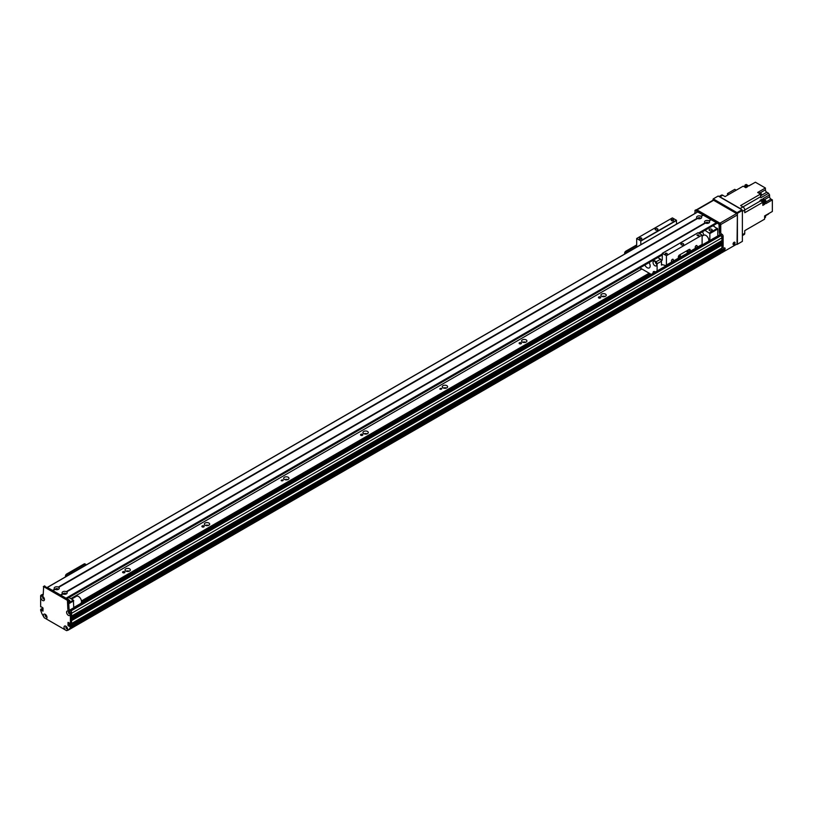 <?xml version="1.0" encoding="UTF-8"?>
<svg xmlns="http://www.w3.org/2000/svg" width="813" height="813" viewBox="0 0 813 813"><rect width="100%" height="100%" fill="white"/><g stroke="black" fill="none" stroke-linecap="round" stroke-linejoin="round"><path stroke-width="1.22" d="M129.226 571.183A2.663 1.535 0 0 0 126.167 571.183M129.582 568.836A2.663 1.535 180 0 1 130.365 569.923A2.663 1.535 180 0 1 127.692 571.458A2.663 1.535 180 0 1 125.029 569.923A2.663 1.535 180 0 1 126.676 568.5A2.663 1.535 180 0 1 129.582 568.836M208.535 525.391A2.663 1.535 0 0 0 205.476 525.391M208.89 523.044A2.663 1.535 180 0 1 209.673 524.131A2.663 1.535 180 0 1 207.01 525.665A2.663 1.535 180 0 1 204.348 524.131A2.663 1.535 180 0 1 205.994 522.708A2.663 1.535 180 0 1 208.89 523.044M287.853 479.599A2.663 1.535 0 0 0 284.794 479.599M288.209 477.251A2.663 1.535 180 0 1 288.981 478.339A2.663 1.535 180 0 1 286.318 479.873A2.663 1.535 180 0 1 283.656 478.339A2.663 1.535 180 0 1 285.302 476.916A2.663 1.535 180 0 1 288.209 477.251M367.161 433.807A2.663 1.535 0 0 0 364.102 433.807M367.517 431.459A2.663 1.535 180 0 1 368.299 432.546A2.663 1.535 180 0 1 365.637 434.081A2.663 1.535 180 0 1 362.974 432.546A2.663 1.535 180 0 1 364.61 431.124A2.663 1.535 180 0 1 367.517 431.459M446.479 388.014A2.663 1.535 0 0 0 443.42 388.014M446.835 385.667A2.663 1.535 180 0 1 447.607 386.754A2.663 1.535 180 0 1 444.945 388.299A2.663 1.535 180 0 1 442.282 386.754A2.663 1.535 180 0 1 443.928 385.332A2.663 1.535 180 0 1 446.835 385.667M525.787 342.222A2.663 1.535 0 0 0 522.729 342.222M526.143 339.875A2.663 1.535 180 0 1 526.926 340.962A2.663 1.535 180 0 1 524.263 342.507A2.663 1.535 180 0 1 521.6 340.962A2.663 1.535 180 0 1 523.237 339.549A2.663 1.535 180 0 1 526.143 339.875M605.106 296.43A2.663 1.535 0 0 0 602.047 296.43M605.451 294.093A2.663 1.535 180 0 1 606.234 295.18A2.663 1.535 180 0 1 603.571 296.715A2.663 1.535 180 0 1 600.909 295.18A2.663 1.535 180 0 1 602.555 293.757A2.663 1.535 180 0 1 605.451 294.093M67.682 630.288L70.325 628.906A78.515 45.335 -120 0 0 71.564 627.067L71.585 626.01L721.944 250.526L721.151 249.977M66.27 626.63A1.26 0.732 -120 0 0 66.127 627.097A1.26 0.732 -120 0 0 66.595 628.266A1.26 0.732 -120 0 0 67.499 628.764L67.245 628.429A0.894 0.518 60 0 1 66.575 626.833M81.463 602.108L650.166 273.768M81.442 600.97L649.181 273.198M70.792 598.653L641.843 268.961M600.431 296.989A1.159 0.671 180 0 1 599.608 298.137A1.159 0.671 180 0 1 599.161 296.847A1.159 0.671 180 0 1 600.431 296.989M521.113 342.781A1.159 0.671 180 0 1 520.29 343.929A1.159 0.671 180 0 1 519.853 342.639A1.159 0.671 180 0 1 521.113 342.781M441.805 388.573A1.159 0.671 180 0 1 439.823 389.051A1.159 0.671 180 0 1 441.805 388.573M362.486 434.366A1.159 0.671 180 0 1 361.673 435.504A1.159 0.671 180 0 1 361.226 434.223A1.159 0.671 180 0 1 362.486 434.366M283.178 480.158A1.159 0.671 180 0 1 281.196 480.625A1.159 0.671 180 0 1 283.178 480.158M203.86 525.95A1.159 0.671 180 0 1 203.047 527.088A1.159 0.671 180 0 1 202.6 525.798A1.159 0.671 180 0 1 203.86 525.95M124.552 571.732A1.159 0.671 180 0 1 123.728 572.88A1.159 0.671 180 0 1 123.291 571.59A1.159 0.671 180 0 1 124.552 571.732M44.278 598.51A0.894 0.518 60 0 1 43.374 596.955M42.632 609.618L43.028 608.978M46.849 616.488L46.849 616.488A0.894 0.518 60 0 1 46.178 616.264L45.955 616.345M69.207 622.9L69.207 624.73L70.03 624.069M71.32 623.571L71.585 620.634L721.944 245.15L721.253 244.632A1.209 0.701 60 0 1 720.42 244.256M721.944 242.406L721.914 243.392L71.585 618.805L71.585 617.88L721.944 242.406L721.253 241.888A1.209 0.701 60 0 1 720.42 241.512M721.944 237.823L721.914 240.648L71.585 616.051L71.585 613.307L721.944 237.823A1.687 0.976 -120 0 0 720.755 235.76L719.769 235.191A1.118 0.65 -120 0 0 719.2 235.13L69.837 610.045M70.05 613.398L70.05 613.398A0.894 0.518 60 0 1 69.075 612.717L68.759 612.474M721.944 248.016L71.585 623.5L721.893 248.138L721.944 245.15M720.633 250.231L719.566 249.479M720.694 253.422L70.325 628.906L720.694 253.422A78.515 45.335 -120 0 0 721.934 251.583L721.944 250.526M719.79 253.951L69.43 629.435M718.336 254.784L67.977 630.268M709.556 230.557A1.545 0.894 180 0 1 709.099 229.927A1.545 0.894 180 0 1 710.643 229.032A1.545 0.894 180 0 1 712.188 229.927A1.545 0.894 180 0 1 711.233 230.75A1.545 0.894 180 0 1 709.556 230.557M706.162 223.29A0.904 0.528 180 0 1 707.981 223.29M698.235 218.707L698.235 218.707A0.904 0.528 180 0 1 700.054 218.707L700.054 218.707M702.381 231.807A7.012 4.045 60 0 1 703.845 235.17M709.851 240.536L709.851 233.585L704.993 230.303M712.93 225.729L717.788 229.012L717.788 235.953M717.788 229.012L709.851 233.585M717.391 228.321L709.454 232.904M712.93 225.75L704.993 230.323M44.512 617.921A2.551 1.474 60 0 1 43.404 615.36A2.551 1.474 60 0 1 45.213 614.313A2.551 1.474 60 0 1 47.012 617.443A2.551 1.474 60 0 1 45.904 618.723L44.237 617.758L42.042 613.957A78.515 45.335 -120 0 1 40.65 610.309L40.721 609.283L41.839 608.754M43.028 608.063L41.321 609.557L42.51 608.866M42.632 609.069L41.443 610.167L42.632 609.486M40.996 595.228L42.185 594.537A1.687 0.976 60 0 1 43.028 594.628L43.231 594.74A1.687 0.976 60 0 1 42.876 595.512A1.687 0.976 60 0 1 42.042 595.421L41.839 595.309A1.687 0.976 -120 0 0 40.996 595.228A1.687 0.976 -120 0 0 40.65 596L40.65 606.823L41.971 607.179M44.42 586.173L68.607 599.679L69.003 608.246A1.687 0.976 -120 0 0 70.192 610.309L70.396 610.421A1.687 0.976 60 0 1 71.585 612.484L71.585 623.317L70.152 624.14L68.211 622.331M71.585 612.484L70.396 613.165L70.396 623.998L71.585 623.317M69.715 625.949L70.904 625.258L69.481 626.498L68.018 625.421L69.207 624.73L70.264 625.573M45.904 618.723L65.142 629.831A2.551 1.474 60 0 1 64.024 627.26A2.551 1.474 60 0 1 65.833 626.223A2.551 1.474 60 0 1 67.631 629.343A2.551 1.474 60 0 1 66.524 630.624L69.003 629.526A78.515 45.335 -120 0 0 70.396 627.484L71.341 625.512M71.585 625.919L71.585 626.793A78.515 45.335 60 0 1 70.192 628.835L69.003 629.526M43.069 596.752A1.26 0.732 -120 0 0 42.926 597.22A1.26 0.732 -120 0 0 43.394 598.388A1.26 0.732 -120 0 0 44.298 598.886M68.841 611.63A1.26 0.732 -120 0 0 68.709 612.108A1.26 0.732 -120 0 0 69.166 613.276A1.26 0.732 -120 0 0 70.081 613.764M45.65 614.73A1.26 0.732 -120 0 0 45.508 615.197A1.26 0.732 -120 0 0 45.965 616.366A1.26 0.732 -120 0 0 46.88 616.854M68.018 625.421L68.018 622.443M70.396 613.165A1.687 0.976 -120 0 0 69.207 611.112L69.003 610.99A1.687 0.976 60 0 1 67.814 608.937L67.418 600.37L43.628 586.63L43.231 594.74L42.042 595.421M41.565 606.945L43.028 608.022L42.967 611.122L41.565 610.38M40.833 597.382A2.551 1.474 60 0 1 42.632 596.346A2.551 1.474 60 0 1 44.441 599.466A2.551 1.474 60 0 1 42.632 600.512A2.551 1.474 60 0 1 40.833 597.382M66.605 612.26A2.551 1.474 60 0 1 68.414 611.224A2.551 1.474 60 0 1 70.213 614.354A2.551 1.474 60 0 1 68.414 615.39A2.551 1.474 60 0 1 66.605 612.26M66.371 626.63A1.26 0.732 -120 0 0 66.117 626.681A1.26 0.732 -120 0 0 65.853 627.26A1.26 0.732 -120 0 0 66.402 628.53A1.26 0.732 -120 0 0 67.377 628.866A1.26 0.732 -120 0 0 67.55 628.673M66.524 630.624L65.142 629.831M43.17 596.742A1.26 0.732 -120 0 0 42.916 596.803A1.26 0.732 -120 0 0 42.652 597.382A1.26 0.732 -120 0 0 43.201 598.653A1.26 0.732 -120 0 0 44.176 598.988A1.26 0.732 -120 0 0 44.359 598.795M68.953 611.63A1.26 0.732 -120 0 0 68.688 611.691A1.26 0.732 -120 0 0 68.434 612.26A1.26 0.732 -120 0 0 68.983 613.53A1.26 0.732 -120 0 0 69.948 613.876A1.26 0.732 -120 0 0 70.131 613.683M45.752 614.719A1.26 0.732 -120 0 0 45.487 614.78A1.26 0.732 -120 0 0 45.233 615.36A1.26 0.732 -120 0 0 45.782 616.63A1.26 0.732 -120 0 0 46.758 616.965A1.26 0.732 -120 0 0 46.93 616.772M71.585 626.793L70.396 627.484M636.681 244.916L625.797 251.207A1.687 0.976 120 0 0 624.608 253.27L624.608 254.083M636.681 245.648L626.437 251.573L625.797 251.207M625.248 253.717L625.248 253.636A1.687 0.976 -60 0 1 626.437 251.573M55.802 589.608L55.802 589.608A0.904 0.528 180 0 1 57.621 589.608L57.621 589.608M63.729 594.191L63.729 594.191A0.904 0.528 180 0 1 65.548 594.191L65.548 594.191M662.26 254.977L66.91 598.703L68.902 597.565L73.363 600.146L73.759 607.778M68.922 600.035A1.545 0.894 180 0 1 69.755 600.827A1.545 0.894 180 0 1 69.003 601.59M73.363 600.146L69.003 602.657M73.759 600.827L69.003 603.571M697.554 212.061L47.388 587.433L52.55 590.411L54.715 589.161A2.551 1.474 180 0 1 54.908 587.199A2.551 1.474 180 0 1 58.302 587.088L58.699 587.311A2.551 1.474 180 0 1 58.516 589.283A2.551 1.474 180 0 1 55.111 589.384L52.947 590.645L60.477 594.994L62.652 593.734A2.551 1.474 180 0 1 62.835 591.773A2.551 1.474 180 0 1 66.239 591.661L66.636 591.894A2.551 1.474 180 0 1 66.442 593.856L66.442 593.856A2.551 1.474 180 0 1 63.048 593.968L60.873 595.218L66.026 598.195L662.26 253.961M65.823 594.12A1.26 0.732 0 0 0 65.904 593.866A1.26 0.732 0 0 0 64.644 593.144A1.26 0.732 0 0 0 63.384 593.866A1.26 0.732 0 0 0 63.455 594.12M65.873 594.029A1.26 0.732 0 0 0 64.644 593.46A1.26 0.732 0 0 0 63.414 594.029M66.239 591.661L705.084 222.833A2.551 1.474 180 0 1 705.267 220.872A2.551 1.474 180 0 1 708.672 220.76L709.068 220.994A2.551 1.474 180 0 1 708.875 222.955L708.875 222.955A2.551 1.474 180 0 1 705.481 223.057L66.636 591.894M708.255 223.219A1.26 0.732 0 0 0 708.336 222.965A1.26 0.732 0 0 0 707.076 222.234A1.26 0.732 0 0 0 705.816 222.965A1.26 0.732 0 0 0 705.887 223.219M708.306 223.128A1.26 0.732 0 0 0 707.076 222.559A1.26 0.732 0 0 0 705.847 223.128M58.302 587.088L697.158 218.25A2.551 1.474 180 0 1 697.341 216.288A2.551 1.474 180 0 1 700.735 216.177L701.131 216.41A2.551 1.474 180 0 1 700.948 218.372L700.948 218.372A2.551 1.474 180 0 1 697.554 218.484L58.699 587.311M700.328 218.636A1.26 0.732 0 0 0 700.41 218.382A1.26 0.732 0 0 0 699.139 217.65A1.26 0.732 0 0 0 697.879 218.382A1.26 0.732 0 0 0 697.961 218.636M700.379 218.545A1.26 0.732 0 0 0 699.139 217.975A1.26 0.732 0 0 0 697.91 218.545M57.896 589.537A1.26 0.732 0 0 0 57.977 589.293A1.26 0.732 0 0 0 56.707 588.561A1.26 0.732 0 0 0 55.447 589.293A1.26 0.732 0 0 0 55.528 589.537M57.947 589.445A1.26 0.732 0 0 0 56.707 588.886A1.26 0.732 0 0 0 55.477 589.445M708.672 220.76L711.04 219.845M709.068 220.994L711.243 219.734L716.395 222.711L716.538 223.636L699.343 233.473L716.588 223.514M700.735 216.177L703.113 215.272M697.757 211.949L702.91 214.927M701.131 216.41L703.306 215.16L710.847 219.51M735.033 242.863A1.402 0.813 -60 0 1 734.424 244.266A1.402 0.813 -60 0 1 733.336 244.642A1.402 0.813 -60 0 1 733.336 243.026A1.402 0.813 -60 0 1 734.739 242.213A1.402 0.813 -60 0 1 735.033 242.863M733.072 244.205A1.402 0.813 120 0 0 734.241 242.406A1.402 0.813 120 0 0 734.22 242.203M725.115 248.585A1.402 0.813 -60 0 1 724.505 249.998A1.402 0.813 -60 0 1 723.428 250.374A1.402 0.813 -60 0 1 723.428 248.748A1.402 0.813 -60 0 1 724.83 247.945A1.402 0.813 -60 0 1 725.115 248.585M723.153 249.926A1.402 0.813 120 0 0 724.322 248.128A1.402 0.813 120 0 0 724.312 247.924M713.621 200.272A1.118 0.65 -120 0 0 713.062 200.222L696.436 209.815A1.118 0.65 60 0 1 696.965 209.886L713.621 200.272L736.619 213.555L719.962 223.169A1.118 0.65 60 0 1 720.755 224.54L737.411 214.927A1.118 0.65 -120 0 0 736.619 213.555M737.411 214.927L737.411 243.778L720.755 253.331M720.755 232.945L720.755 224.54M719.962 223.169L696.965 209.886M713.57 225.353A1.687 0.976 60 0 1 714.149 226.451M723.133 249.703L723.133 250.617L721.944 251.308L721.944 250.394L723.133 249.703L721.944 250.394M721.751 250.048L721.273 249.774L722.34 249.154M720.745 250.16L719.627 249.449M695.969 210.008L720.166 223.514L720.562 232.071A1.687 0.976 -120 0 0 721.751 234.134L721.944 234.246A1.687 0.976 60 0 1 723.133 236.309L723.133 247.182L721.944 247.874L721.944 237A1.687 0.976 -120 0 0 720.755 234.937L720.562 234.825A1.687 0.976 60 0 1 719.373 232.762L718.977 224.195L695.176 210.465L694.78 213.575M721.944 247.874L723.133 247.182M720.816 248.758L721.822 249.398M723.133 250.617A78.515 45.335 60 0 1 721.751 252.66L720.877 253.168M73.759 607.514L80.629 603.551A4.207 2.429 -120 0 0 81.27 600.187A4.207 2.429 -120 0 0 78.526 596.478A4.207 2.429 -120 0 0 76.422 596.275L71.544 599.09M702.117 236.166L703.784 235.211A4.207 2.429 60 0 1 704.658 235.018A4.207 2.429 60 0 1 707.706 237.183A4.207 2.429 60 0 1 708.814 241.136M742.371 211.38L744.749 210.008A2.52 1.453 -120 0 0 742.96 206.909L740.186 208.514A2.52 1.453 60 0 1 741.009 209.215M740.186 208.514L719.962 196.837A2.52 1.453 60 0 0 719.149 196.594M744.505 186.919L744.149 186.716A1.656 0.955 60 0 1 744.332 186.807A1.656 0.955 60 0 1 744.505 186.919L745.856 187.701L747.645 186.675L744.962 185.13L746.151 184.439L748.834 185.984L755.379 182.214L765.409 188.006L765.409 189.836L760.226 192.823M719.027 196.522L721.477 195.11A2.52 1.453 -120 0 1 722.737 195.232L725.094 196.594L743.184 186.157L744.149 186.716M760.48 194.083L740.613 205.557L742.96 206.909L760.633 196.716A213.118 123.037 -120 0 0 760.48 194.083L757.675 192.468L765.409 188.006M745.379 187.427A1.656 0.955 -120 0 0 744.606 186.644A1.656 0.955 -120 0 0 743.834 186.533M762.828 202.285A213.118 123.037 -120 0 0 760.633 200.831L744.749 209.998L744.749 212.721L762.828 202.285L762.828 203.402A1.656 0.955 60 0 1 762.828 203.819L762.828 205.384L764.616 204.348L764.616 201.258L765.805 200.567L765.805 203.667L772.35 199.886L772.35 211.471L764.616 215.933L764.616 219.164L744.749 230.638L758.692 222.589M760.633 200.831A2.693 1.555 60 0 1 760.053 200.354L761.842 199.317L761.842 201.035M762.828 204.185A1.656 0.955 -120 0 0 762.828 202.396M762.726 202.213A1.656 0.955 -120 0 0 761.324 201.278M763 203.992L763.529 203.687A1.575 0.904 -120 0 0 763.529 201.868A1.575 0.904 -120 0 0 761.964 200.963L761.425 201.268M742.371 235.587L744.23 234.51A2.52 1.453 -120 0 0 744.749 233.361L744.749 230.638M763.498 203.707L764.616 204.348M765.805 200.567A213.118 123.037 -120 0 0 763.6 199.114A2.693 1.555 60 0 1 763.031 198.636L769.576 194.856A2.693 1.555 60 0 1 768.59 193.27L760.856 197.732A2.693 1.555 60 0 1 760.633 196.716M761.842 199.317A2.693 1.555 -120 0 0 762.411 199.795A213.118 123.037 60 0 1 764.616 201.258M761.466 195.313L766.801 192.234A1.961 1.138 60 0 1 765.409 189.836M748.641 185.882L752.604 183.809M766.801 192.234L768.59 193.27M769.576 194.856L769.576 196.675L764.423 199.652M772.35 199.886L770.958 199.083A1.961 1.138 60 0 1 769.576 196.675M769.372 213.189L765.318 215.76M765.368 215.852L768.498 214.053A2.693 1.555 60 0 1 768.59 213.88M761.669 220.872L760.48 221.553M764.616 217.965A1.656 0.955 -120 0 0 764.616 216.288M764.748 217.803L765.277 217.498A1.575 0.904 -120 0 0 765.216 215.587M728.946 194.378L727.503 193.545L727.503 195.211M727.503 193.545L734.779 189.338L736.222 190.171M744.901 186.106A213.118 123.037 60 0 1 744.962 185.13M760.592 196.014A1.656 0.955 -120 0 0 760.48 194.185M760.389 194.033A1.656 0.955 -120 0 0 758.936 193.189M760.704 195.882L761.232 195.567A1.575 0.904 -120 0 0 761.232 193.758A1.575 0.904 -120 0 0 759.667 192.854L759.129 193.159M746.344 187.417A1.575 0.904 -120 0 0 744.617 186.177L744.078 186.482M723.956 248.128A0.904 0.528 -60 0 1 723.153 249.52M733.865 242.406A0.904 0.528 -60 0 1 733.062 243.788M737.015 244.459L737.411 213.321L742.371 210.465L741.974 209.774L737.015 212.64L737.411 213.321M712.828 200.354L713.225 198.9L737.015 212.64M713.225 198.9L718.184 196.035L741.974 209.774M742.371 210.465L742.371 241.37L737.411 244.235M696.172 245.628A1.382 0.793 -60 0 1 696.863 245.556A1.382 0.793 -60 0 1 696.863 247.152A1.382 0.793 -60 0 1 695.481 247.945A1.382 0.793 -60 0 1 695.267 246.837A1.382 0.793 -60 0 1 696.172 245.628M672.371 259.367A1.382 0.793 -60 0 1 673.062 259.296A1.382 0.793 -60 0 1 673.062 260.882A1.382 0.793 -60 0 1 671.69 261.684A1.382 0.793 -60 0 1 671.477 260.577A1.382 0.793 -60 0 1 672.371 259.367M689.587 251.847L689.587 249.815L690.217 250.191A1.687 0.976 120 0 0 689.871 249.418A1.687 0.976 120 0 0 689.028 249.5L679.516 254.997A1.687 0.976 120 0 0 678.327 257.05L678.327 258.178L666.426 265.048L666.426 255.678L702.117 235.079L702.117 244.449A1.118 0.65 60 0 1 701.883 244.957L689.993 251.827A1.118 0.65 60 0 1 689.637 251.857L678.306 258.361M687.605 252.162A0.904 0.528 120 0 0 688.062 250.638A0.904 0.528 120 0 0 687.148 252.213A0.904 0.528 120 0 0 687.605 252.162M679.668 256.745A0.904 0.528 120 0 0 680.125 255.211A0.904 0.528 120 0 0 679.221 256.786A0.904 0.528 120 0 0 679.668 256.745M677.737 258.727A1.118 0.65 -120 0 0 678.327 258.178M690.217 250.191L690.217 251.319A1.118 0.65 60 0 1 689.993 251.827M657.788 257.558L660.623 259.205A15.986 9.228 60 0 1 661.467 261.207L661.467 265.129A1.118 0.65 60 0 1 662.056 264.581L665.837 265.597A1.118 0.65 -120 0 0 666.426 265.048M676.538 224.103L676.426 220.242L672.371 217.904L636.681 238.514L636.681 247.111M697.95 232.803L702.117 235.079M698.072 232.742L662.3 253.341L662.26 260.15L660.908 259.825M666.426 255.678L662.382 253.341M683.286 244.804A1.402 0.813 180 0 1 681.751 244.977A1.402 0.813 180 0 1 680.888 244.235A1.402 0.813 180 0 1 682.29 243.422A1.402 0.813 180 0 1 683.692 244.235A1.402 0.813 180 0 1 683.286 244.804M667.249 253.859A1.159 0.671 180 0 1 665.268 253.392A1.159 0.671 180 0 1 667.249 253.859M698.977 235.546A1.159 0.671 180 0 1 696.995 235.079A1.159 0.671 180 0 1 698.977 235.546M640.847 244.713L640.735 240.841L636.681 238.514M641.467 238.981A1.159 0.671 180 0 1 639.496 238.514A1.159 0.671 180 0 1 641.813 238.514A1.159 0.671 180 0 1 641.467 238.981M673.194 220.669A1.159 0.671 180 0 1 671.213 220.191A1.159 0.671 180 0 1 673.54 220.191A1.159 0.671 180 0 1 673.194 220.669M657.504 229.927A1.402 0.813 180 0 1 655.979 230.099A1.402 0.813 180 0 1 655.115 229.347A1.402 0.813 180 0 1 656.518 228.544A1.402 0.813 180 0 1 657.92 229.347A1.402 0.813 180 0 1 657.504 229.927M676.426 220.242L640.735 240.841M653.083 273.31A2.663 1.535 60 0 1 653.591 271.572A2.663 1.535 60 0 1 654.922 271.705A2.663 1.535 60 0 1 655.339 271.999M655.197 261.583A2.663 1.535 -120 0 0 656.782 264.327M654.922 261.4A2.663 1.535 60 0 1 656.66 263.747A2.663 1.535 60 0 1 656.254 265.881A2.663 1.535 60 0 1 653.591 264.347A2.663 1.535 60 0 1 653.591 261.268A2.663 1.535 60 0 1 654.922 261.4M649.028 262.619A4.207 2.429 60 0 1 649.302 267.914A4.207 2.429 60 0 1 644.851 265.028M661.467 261.207L657.107 263.727A15.986 9.228 -120 0 0 656.264 261.715L660.623 259.205M656.264 261.715L653.418 260.079M657.107 270.983L657.107 263.727M639.943 267.863L651.223 274.377M85.192 564.161A1.687 0.976 120 0 0 84.938 563.876A1.687 0.976 120 0 0 84.095 563.958L66.646 574.029A1.687 0.976 120 0 0 65.457 576.092L65.457 576.915M84.095 563.958L84.725 564.324A1.687 0.976 -60 0 1 85.568 564.242A1.687 0.976 -60 0 1 85.914 565.005L85.914 565.096M84.725 564.324L67.276 574.395L66.646 574.029M66.087 576.549L66.087 576.458A1.687 0.976 -60 0 1 67.276 574.395M73.129 572.484L72.459 572.098L69.694 573.683L69.694 574.466M69.694 573.683L70.365 574.069M719.688 249.682L69.44 625.095M71.503 623.632L69.257 624.923M69.816 623.947L69.207 624.293M721.832 244.947L71.585 620.36M721.314 244.652L71.585 619.77M721.253 244.632L71.585 619.719M721.944 243.321L71.585 618.805M721.832 242.193L71.585 617.616M721.314 241.898L71.585 617.026M721.253 241.888L71.585 616.965M721.944 240.567L71.585 616.051M720.755 235.76L70.965 610.919M43.028 608.154L42.154 608.663M69.369 612.087L68.749 612.443M69.512 612.291L68.973 612.606M69.593 612.423L69.075 612.717M719.769 235.191L70.121 610.258M721.273 249.916L71.026 625.329M721.751 250.191L71.473 625.624M721.944 251.522L71.585 627.006M721.934 251.583L71.564 627.067M69.4 625.075L68.211 625.766M43.028 594.628L41.839 595.309M44.817 585.949L43.628 586.63M68.607 599.679L67.418 600.37M69.003 600.37L67.814 601.061M69.003 608.246L67.814 608.937M70.192 610.309L69.003 610.99M70.396 610.421L69.207 611.112M624.608 253.27L625.248 253.636M66.818 598.653L662.26 254.876L66.818 598.653M66.422 598.429L662.26 254.418M698.946 233.24L716.588 223.057M698.55 233.016L716.395 222.711M723.133 236.309L721.944 237M720.755 234.937L721.944 234.246M720.562 234.825L721.751 234.134M719.373 232.762L720.562 232.071M719.373 224.886L720.562 224.195M718.977 224.195L720.166 223.514M695.176 210.465L696.365 209.774M719.769 249.591L720.958 248.9M722.737 195.232L719.962 196.837M744.749 233.361L742.371 234.733M762.411 199.795L763.6 199.114M770.958 199.083L765.805 202.061M702.117 244.449L690.217 251.319M662.3 264.652L661.467 265.129M676.538 220.445L640.847 241.055M65.457 576.092L66.087 576.458M721.893 248.138L71.524 623.622M721.914 243.392L71.585 618.856M721.914 240.648L71.585 616.112M69.339 612.057L68.739 612.392M721.192 249.906L70.975 625.299M40.721 609.283L41.91 608.602M70.325 624.15L71.514 623.469M69.633 625.939L70.822 625.248M44.532 585.919L43.343 586.61M47.306 587.393L697.615 211.939M699.424 233.524L716.538 223.636M723.082 247.315L721.944 247.965M722.381 249.083L721.192 249.764M694.902 210.435L696.091 209.744M678.093 258.697L666.193 265.566M697.991 232.731L662.3 253.341M85.568 564.242L84.938 563.876"/></g></svg>
